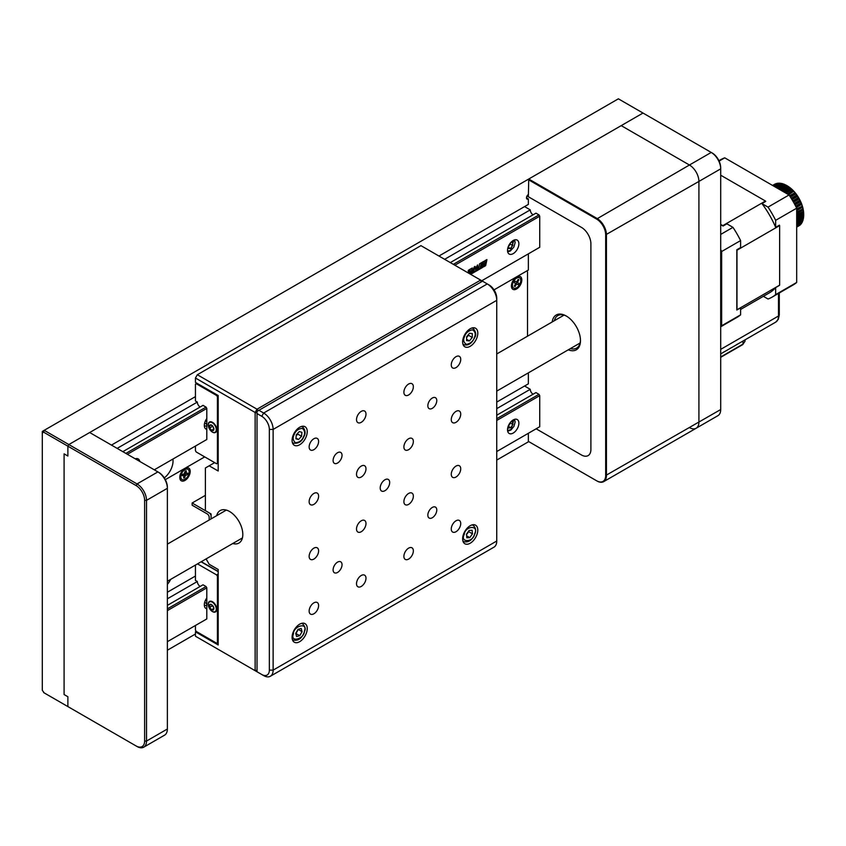 <?xml version="1.0" encoding="UTF-8"?>
<svg xmlns="http://www.w3.org/2000/svg" width="846" height="846" viewBox="0 0 846 846"><rect width="100%" height="100%" fill="white"/><g stroke="black" fill="none" stroke-linecap="round" stroke-linejoin="round"><path stroke-width="1.27" d="M164.304 477.884A14.742 8.513 120 0 0 173.049 460.964A14.742 8.513 120 0 0 172.912 459.071M528.359 253.853L528.359 270.043L494.022 289.871M204.721 456.893L165.33 479.64M526.466 197.837L528.359 198.937L528.359 204.404L438.947 256.031M528.359 194.559L528.359 194.559A2.675 1.544 120 0 0 526.614 196.917A2.675 1.544 120 0 0 527.016 199.064A2.675 1.544 120 0 0 528.359 198.937M689.437 427.59A13.399 7.741 -120 0 0 696.131 428.256L717.926 415.672A13.399 7.741 -120 0 0 720.697 409.538L720.697 167.751A12.056 6.958 60 0 0 712.173 152.978L618.373 98.823L44.193 430.328L68.833 444.552L67.881 446.191L43.643 432.19L42.3 432.962L42.3 690.262L44.193 692.906L136.1 745.961A12.056 6.958 -120 0 0 144.624 741.043L144.624 500.346A12.056 6.958 -120 0 0 136.1 485.572L67.881 446.191L68.833 444.552L643.002 113.047L621.218 125.631L689.437 165.012L621.218 125.631L528.739 179.024L596.959 218.405A13.399 7.741 60 0 1 606.434 234.818L606.434 475.515A13.399 7.741 60 0 1 603.663 481.649A13.399 7.741 60 0 1 596.959 480.983L528.739 441.601L496.739 460.076M43.643 692.578L67.881 706.579L67.881 696.734L64.095 694.545L64.095 453.847L67.881 456.036L67.881 446.191L67.881 456.036L64.095 453.847L64.095 694.545L67.881 696.734L67.881 706.579L137.052 746.51A13.399 7.741 60 0 0 143.746 747.177A13.399 7.741 60 0 0 146.527 741.043L144.624 741.043M42.3 432.962L42.3 431.418L44.193 430.328L43.643 432.19M195.437 396.615L111.471 445.091M195.437 634.024L167.371 650.236M167.371 584.364A14.742 8.513 120 0 0 170.691 579.351M528.359 372.853L528.359 383.83L496.739 402.083M195.437 576.041L167.371 592.242M216.682 515.669A18.76 10.829 60 0 1 220.172 510.561A18.76 10.829 60 0 1 234.628 515.584A18.76 10.829 60 0 1 242.813 534.461A18.76 10.829 60 0 1 238.932 543.058A18.76 10.829 60 0 1 232.756 543.523M257.025 412.933L255.132 412.478L257.025 409.2L480.634 280.1L420.938 245.636L197.33 374.736L257.025 409.2L258.368 410.606M481.184 281.961L480.634 280.1L482.527 281.189L258.918 410.289L263.656 413.028A13.399 7.741 60 0 1 273.131 429.43L273.131 670.127A13.399 7.741 60 0 1 270.36 676.261A13.399 7.741 60 0 1 263.656 675.605L195.437 636.213L255.132 670.677L255.132 412.478L195.437 378.014L197.33 374.736M218.183 575.819L217.422 576.263L217.422 642.78L218.183 642.336L216.661 643.214L196.198 631.402L195.437 631.835L195.437 636.213M206.086 558.92L209.174 564.282L218.183 569.474L218.183 644.969L195.437 631.835M257.025 671.766L261.763 674.505A10.723 6.186 -120 0 0 269.345 670.127L269.345 429.43A10.723 6.186 -120 0 0 261.763 416.306L257.025 413.567L257.025 671.766L255.132 670.677L257.025 670.222M195.437 378.014L195.437 382.392L218.183 395.516L218.183 471.011L209.174 465.808L205.388 467.997L205.388 510.667L211.077 513.956L211.077 518.905L211.077 516.145A2.675 1.544 -120 0 0 209.174 512.856L192.127 503.01L192.127 505.199L207.281 513.956A2.675 1.544 60 0 1 209.174 517.234L209.174 520.004M214.673 462.635L209.174 465.808M552.195 321.966A20.103 11.601 60 0 1 566.26 316.002L566.26 316.002A20.103 11.601 60 0 1 580.472 340.61A20.103 11.601 60 0 1 568.269 349.81M566.746 316.288A18.76 10.829 -120 0 0 557.831 315.611A18.76 10.829 -120 0 0 554.342 320.729M562.865 315.801A18.76 10.829 60 0 1 563.119 314.934M527.016 195.976L581.424 227.373A13.399 7.741 -120 0 1 590.899 243.785L590.899 449.469A13.399 7.741 -120 0 1 581.424 454.947L536.131 428.795L581.424 454.947A13.399 7.741 -120 0 0 590.899 449.469L590.899 243.785A13.399 7.741 -120 0 0 581.424 227.373L528.359 196.748L528.739 179.024M579.827 343.867A18.76 10.829 60 0 1 578.939 343.656M570.416 348.573A18.76 10.829 -120 0 0 576.591 348.108A18.76 10.829 -120 0 0 580.462 340.05M136.1 485.572L137.052 483.933L157.895 471.899L158.837 472.449A12.056 6.958 60 0 1 167.371 487.211L167.371 488.311L146.527 500.346L146.527 741.043L167.371 729.009L167.371 488.311A13.399 7.741 -120 0 0 157.895 471.899L89.676 432.518L68.833 444.552L137.052 483.933A13.399 7.741 60 0 1 146.527 500.346L144.624 500.346M143.746 747.177L164.589 735.142A13.399 7.741 -120 0 0 167.371 729.009M167.371 487.211L167.371 488.311M205.388 495.354L192.127 503.01M528.739 441.601L596.578 480.761A12.859 7.424 -120 0 0 605.673 475.515L605.673 234.818L698.912 181.425L698.912 422.122A13.399 7.741 60 0 1 696.131 428.256A13.399 7.741 -120 0 0 698.912 422.122L698.912 181.425L720.697 168.851A13.399 7.741 -120 0 0 711.222 152.439L689.437 165.012A13.399 7.741 60 0 1 698.912 181.425A13.399 7.741 -120 0 0 689.437 165.012L596.578 219.061L528.359 179.68M605.673 234.818A12.859 7.424 -120 0 0 596.578 219.061M528.359 441.379L528.359 433.279M299.664 624.179A10.723 6.186 120 0 0 292.663 633.622A10.723 6.186 120 0 0 294.302 642.22A10.723 6.186 120 0 0 299.664 641.68A10.723 6.186 120 0 0 306.664 632.237A10.723 6.186 120 0 0 305.025 623.65A10.723 6.186 120 0 0 299.664 624.179M299.664 427.251A10.723 6.186 120 0 0 292.663 436.695A10.723 6.186 120 0 0 294.302 445.282A10.723 6.186 120 0 0 299.664 444.753A10.723 6.186 120 0 0 306.664 435.309A10.723 6.186 120 0 0 305.025 426.712A10.723 6.186 120 0 0 299.664 427.251M470.207 525.715A10.723 6.186 120 0 0 463.206 535.158A10.723 6.186 120 0 0 464.856 543.745A10.723 6.186 120 0 0 470.207 543.217A10.723 6.186 120 0 0 477.218 533.773A10.723 6.186 120 0 0 475.568 525.186A10.723 6.186 120 0 0 470.207 525.715M408.629 548.145A6.705 3.87 120 0 0 404.251 554.045A6.705 3.87 120 0 0 405.276 559.418A6.705 3.87 120 0 0 408.629 559.079A6.705 3.87 120 0 0 412.996 553.178A6.705 3.87 120 0 0 411.97 547.806A6.705 3.87 120 0 0 408.629 548.145M455.994 520.787A6.705 3.87 120 0 0 451.627 526.698A6.705 3.87 120 0 0 452.652 532.06A6.705 3.87 120 0 0 455.994 531.732A6.705 3.87 120 0 0 460.372 525.831A6.705 3.87 120 0 0 459.346 520.459A6.705 3.87 120 0 0 455.994 520.787M455.994 466.083A6.705 3.87 120 0 0 451.627 471.994A6.705 3.87 120 0 0 452.652 477.356A6.705 3.87 120 0 0 455.994 477.028A6.705 3.87 120 0 0 460.372 471.127A6.705 3.87 120 0 0 459.346 465.755A6.705 3.87 120 0 0 455.994 466.083M408.629 493.44A6.705 3.87 120 0 0 404.251 499.341A6.705 3.87 120 0 0 405.276 504.713A6.705 3.87 120 0 0 408.629 504.375A6.705 3.87 120 0 0 412.996 498.474A6.705 3.87 120 0 0 411.97 493.102A6.705 3.87 120 0 0 408.629 493.44M408.629 438.736A6.705 3.87 120 0 0 404.251 444.636A6.705 3.87 120 0 0 405.276 450.009A6.705 3.87 120 0 0 408.629 449.681A6.705 3.87 120 0 0 412.996 443.769A6.705 3.87 120 0 0 411.97 438.408A6.705 3.87 120 0 0 408.629 438.736M455.994 411.389A6.705 3.87 120 0 0 451.627 417.29A6.705 3.87 120 0 0 452.652 422.662A6.705 3.87 120 0 0 455.994 422.323A6.705 3.87 120 0 0 460.372 416.422A6.705 3.87 120 0 0 459.346 411.05A6.705 3.87 120 0 0 455.994 411.389M361.253 466.083A6.705 3.87 120 0 0 356.875 471.994A6.705 3.87 120 0 0 357.9 477.356A6.705 3.87 120 0 0 361.253 477.028A6.705 3.87 120 0 0 365.631 471.127A6.705 3.87 120 0 0 364.605 465.755A6.705 3.87 120 0 0 361.253 466.083M313.877 493.44A6.705 3.87 120 0 0 309.499 499.341A6.705 3.87 120 0 0 310.524 504.713A6.705 3.87 120 0 0 313.877 504.375A6.705 3.87 120 0 0 318.255 498.474A6.705 3.87 120 0 0 317.229 493.102A6.705 3.87 120 0 0 313.877 493.44M313.877 438.736A6.705 3.87 120 0 0 309.499 444.636A6.705 3.87 120 0 0 310.524 450.009A6.705 3.87 120 0 0 313.877 449.67A6.705 3.87 120 0 0 318.255 443.769A6.705 3.87 120 0 0 317.229 438.408A6.705 3.87 120 0 0 313.877 438.736M361.253 411.378A6.705 3.87 120 0 0 356.875 417.29A6.705 3.87 120 0 0 357.9 422.651A6.705 3.87 120 0 0 361.253 422.323A6.705 3.87 120 0 0 365.631 416.422A6.705 3.87 120 0 0 364.605 411.05A6.705 3.87 120 0 0 361.253 411.378M408.629 384.031A6.705 3.87 120 0 0 404.251 389.932A6.705 3.87 120 0 0 405.276 395.304A6.705 3.87 120 0 0 408.629 394.976A6.705 3.87 120 0 0 412.996 389.065A6.705 3.87 120 0 0 411.97 383.703A6.705 3.87 120 0 0 408.629 384.031M455.994 356.684A6.705 3.87 120 0 0 451.627 362.585A6.705 3.87 120 0 0 452.652 367.957A6.705 3.87 120 0 0 455.994 367.619A6.705 3.87 120 0 0 460.372 361.718A6.705 3.87 120 0 0 459.346 356.346A6.705 3.87 120 0 0 455.994 356.684M432.317 507.431A6.313 3.648 120 0 0 428.182 512.993A6.313 3.648 120 0 0 429.155 518.059A6.313 3.648 120 0 0 432.317 517.741A6.313 3.648 120 0 0 436.441 512.179A6.313 3.648 120 0 0 435.468 507.114A6.313 3.648 120 0 0 432.317 507.431M432.317 398.022A6.313 3.648 120 0 0 428.182 403.584A6.313 3.648 120 0 0 429.155 408.65A6.313 3.648 120 0 0 432.317 408.332A6.313 3.648 120 0 0 436.441 402.77A6.313 3.648 120 0 0 435.468 397.705A6.313 3.648 120 0 0 432.317 398.022M337.565 562.125A6.313 3.648 120 0 0 333.44 567.698A6.313 3.648 120 0 0 334.403 572.763A6.313 3.648 120 0 0 337.565 572.446A6.313 3.648 120 0 0 341.689 566.883A6.313 3.648 120 0 0 340.727 561.818A6.313 3.648 120 0 0 337.565 562.125M337.565 452.726A6.313 3.648 120 0 0 333.44 458.289A6.313 3.648 120 0 0 334.403 463.354A6.313 3.648 120 0 0 337.565 463.037A6.313 3.648 120 0 0 341.689 457.475A6.313 3.648 120 0 0 340.727 452.409A6.313 3.648 120 0 0 337.565 452.726M361.253 520.787A6.705 3.87 120 0 0 356.875 526.698A6.705 3.87 120 0 0 357.9 532.06A6.705 3.87 120 0 0 361.253 531.732A6.705 3.87 120 0 0 365.631 525.831A6.705 3.87 120 0 0 364.605 520.459A6.705 3.87 120 0 0 361.253 520.787M313.877 548.145A6.705 3.87 120 0 0 309.499 554.045A6.705 3.87 120 0 0 310.524 559.418A6.705 3.87 120 0 0 313.877 559.079A6.705 3.87 120 0 0 318.255 553.178A6.705 3.87 120 0 0 317.229 547.806A6.705 3.87 120 0 0 313.877 548.145M313.877 602.849A6.705 3.87 120 0 0 309.499 608.75A6.705 3.87 120 0 0 310.524 614.122A6.705 3.87 120 0 0 313.877 613.784A6.705 3.87 120 0 0 318.255 607.883A6.705 3.87 120 0 0 317.229 602.511A6.705 3.87 120 0 0 313.877 602.849M361.253 575.492A6.705 3.87 120 0 0 356.875 581.392A6.705 3.87 120 0 0 357.9 586.764A6.705 3.87 120 0 0 361.253 586.437A6.705 3.87 120 0 0 365.631 580.525A6.705 3.87 120 0 0 364.605 575.164A6.705 3.87 120 0 0 361.253 575.492M384.941 479.767A6.705 3.87 120 0 0 380.563 485.667A6.705 3.87 120 0 0 381.588 491.04A6.705 3.87 120 0 0 384.941 490.701A6.705 3.87 120 0 0 389.319 484.8A6.705 3.87 120 0 0 388.282 479.428A6.705 3.87 120 0 0 384.941 479.767M470.207 328.777A10.723 6.186 120 0 0 463.206 338.231A10.723 6.186 120 0 0 464.856 346.818A10.723 6.186 120 0 0 470.207 346.289A10.723 6.186 120 0 0 477.218 336.845A10.723 6.186 120 0 0 475.568 328.248A10.723 6.186 120 0 0 470.207 328.777M466.643 336.75L466.569 340.578L469.382 340.927L472.258 337.448L472.332 333.61L469.53 333.261L466.643 336.75A10.723 6.186 120 0 0 466.696 336.697M270.36 676.261L493.969 547.161A13.399 7.741 -120 0 0 496.739 541.028L496.739 300.341A13.399 7.741 -120 0 0 487.264 283.928L489.157 285.017A10.723 6.186 60 0 1 496.739 298.152L496.739 300.341L496.739 298.152M261.763 416.306L263.656 413.028L487.264 283.928L482.527 281.189M263.656 675.605L261.763 674.505M257.025 413.567L257.025 411.378L258.918 410.289M179.775 477.43A7.371 4.251 120 0 0 184.988 480.433A7.371 4.251 120 0 0 190.202 471.412A7.371 4.251 120 0 0 184.988 468.398A7.371 4.251 120 0 0 179.775 477.43M184.671 474.141A4.019 2.316 120 0 0 185.464 471.412A4.019 2.316 120 0 0 185.443 471M511.396 285.969A7.371 4.251 120 0 0 516.61 288.972A7.371 4.251 120 0 0 521.823 279.952A7.371 4.251 120 0 0 516.61 276.938A7.371 4.251 120 0 0 511.396 285.969M526.751 270.974A2.675 1.544 120 0 1 527.513 272.285L527.513 336.211M800.813 223.45L800.39 224.761A24.122 13.927 -120 0 1 799.756 225.332L796.689 227.109M800.39 224.761L796.689 226.897M801.871 222.012L801.553 223.355A24.122 13.927 -120 0 1 801.025 224.063L796.689 226.569M801.553 223.355L796.689 226.157M802.706 220.298L802.473 221.652A24.122 13.927 -120 0 1 802.061 222.498L796.689 225.596M802.473 221.652L796.689 224.983M803.288 218.342L803.14 219.685A24.122 13.927 -120 0 1 802.854 220.658L796.689 224.211M803.14 219.685L796.689 223.418M803.626 216.174L803.552 217.496A24.122 13.927 -120 0 1 803.393 218.575L796.689 222.445M803.552 217.496L796.689 221.462M796.689 217.877L803.689 213.827L803.7 215.117A24.122 13.927 -120 0 1 803.668 216.28L796.689 220.309M796.689 215.275L803.51 211.341A23.318 13.462 60 0 1 803.689 213.827A23.318 13.462 60 0 1 803.7 214.366A23.318 13.462 60 0 1 803.7 214.535M803.7 214.366L803.7 215.117L796.689 219.167M803.689 213.827L796.689 217.834M796.689 212.431L803.066 208.751A23.318 13.462 60 0 1 803.51 211.341L803.573 212.579L796.689 216.555M803.668 213.805A24.122 13.927 -120 0 0 803.573 212.579M803.51 211.341L796.689 215.085M796.689 209.374L802.368 206.096A23.318 13.462 60 0 1 803.066 208.751L803.182 209.924L796.689 213.668M803.404 211.204A24.122 13.927 -120 0 0 803.182 209.924M803.066 208.751L796.689 212.071M790.101 196.579L795.663 193.364A23.318 13.462 60 0 1 797.366 195.701A23.318 13.462 60 0 1 798.91 198.186A23.318 13.462 60 0 1 800.274 200.777A23.318 13.462 60 0 1 801.437 203.421A23.318 13.462 60 0 1 802.368 206.096L802.537 207.185L796.689 210.559M802.875 208.497A24.122 13.927 -120 0 0 802.537 207.185M795.896 206.625L801.437 203.421L801.067 202.987A24.122 13.927 -120 0 0 800.496 201.676L794.965 204.859M801.067 202.987L795.631 206.117M794.542 204.087L800.274 200.777L799.808 200.259A24.122 13.927 -120 0 0 799.142 198.979L793.506 202.226M799.808 200.259L794.214 203.484M793.114 201.538L798.91 198.186L798.349 197.604A24.122 13.927 -120 0 0 797.588 196.378L791.983 199.614M798.349 197.604L792.723 200.851M791.623 199.022L797.366 195.701L796.699 195.077A24.122 13.927 -120 0 0 795.853 193.914L790.407 197.065M796.699 195.077L791.169 198.271M783.058 191.503L789.857 187.579A23.318 13.462 60 0 1 791.877 189.271A23.318 13.462 60 0 1 793.812 191.217L792.956 190.519A24.122 13.927 -120 0 0 791.993 189.567L785.849 193.11M792.956 190.519L787.161 193.871M785.532 192.93L791.877 189.271L790.925 188.573A24.122 13.927 -120 0 0 789.931 187.738L783.237 191.608M790.925 188.573L784.464 192.306M785.723 185.02L784.549 184.417A24.122 13.927 -120 0 0 783.533 184.016L776.808 187.897M784.549 184.417L777.664 188.394M783.682 184.206L782.444 183.656A24.122 13.927 -120 0 0 781.461 183.413L775.253 186.998M782.444 183.656L775.962 187.4M779.779 183.561L778.468 183.17A24.122 13.927 -120 0 0 777.58 183.254L773.181 185.803M778.468 183.17L773.54 186.004M778.003 183.741L776.649 183.445A24.122 13.927 -120 0 0 775.845 183.698L772.694 185.517M776.649 183.445L772.874 185.623M775.169 184.079L774.999 184.058A24.122 13.927 -120 0 0 774.587 184.28L772.567 185.443M774.999 184.058L772.588 185.454M781.683 183.719L780.403 183.244A24.122 13.927 -120 0 0 779.462 183.159L774.037 186.289M780.403 183.244L774.576 186.606M787.013 185.697A23.318 13.462 60 0 1 787.795 186.152A23.318 13.462 60 0 1 789.857 187.579L788.821 186.892A24.122 13.927 -120 0 0 787.806 186.194L780.826 190.213L787.795 186.152L786.685 185.496A24.122 13.927 -120 0 0 785.659 184.946L778.68 188.975M786.685 185.496L779.674 189.546M788.821 186.892L781.947 190.858M788.186 194.464L793.812 191.217L788.631 194.717M793.812 191.217A23.318 13.462 60 0 1 795.663 193.364L794.902 192.698A24.122 13.927 -120 0 0 793.982 191.63M794.902 192.698L789.582 195.764M795.663 193.364L795.853 193.914M797.366 195.701L797.588 196.378M798.91 198.186L799.142 198.979M800.274 200.777L800.496 201.676M801.437 203.421L801.627 204.425L796.329 207.482M802.368 206.096L796.689 208.867M802.093 205.747A24.122 13.927 -120 0 0 801.627 204.425M206.805 418.537A8.037 4.642 120 0 0 204.32 425.401A8.037 4.642 120 0 0 205.99 429.081A8.037 4.642 120 0 0 206.805 429.398M507.515 250.353A8.037 4.642 120 0 0 509.176 254.033A8.037 4.642 120 0 0 515.373 251.875A8.037 4.642 120 0 0 518.884 243.785A8.037 4.642 120 0 0 517.223 240.105A8.037 4.642 120 0 0 511.026 242.263A8.037 4.642 120 0 0 507.515 250.353M454.862 265.221L539.727 216.216L538.976 214.905L535.941 213.16L450.315 262.588M127.386 454.281L206.805 408.428L206.054 407.116L203.019 405.361L122.839 451.658M154.289 469.816L206.805 439.497L154.289 469.816M481.776 280.756L539.727 247.286L481.776 280.756M533.096 214.799A4.019 2.316 60 0 1 530.252 209.871L444.626 259.31M218.183 396.393L217.422 396.827L216.661 395.516L196.198 383.703L195.437 384.137L195.437 400.993L197.33 402.083L117.15 448.38M530.252 209.871L524.573 206.593M538.976 214.905L453.35 264.343M206.054 407.116L125.864 453.414M483.531 262.091L483.891 261.298L481.998 262.387L480.718 268.52L482.696 267.378L482.685 265.2L484.557 264.121L483.658 266.818L485.657 265.665L486.799 260.219L486.894 259.563L484.853 260.737L484.747 263.296L482.844 264.396L483.648 261.435M483.214 262.609L483.341 261.985M485.34 264.999L486.662 259.69M485.53 265.147L483.701 266.575M482.897 264.142L483.034 262.503M482.569 266.85L480.771 268.267M484.324 264.259L482.495 265.094L482.453 266.712M468.779 273.247L469.932 269.356L468.314 270.297L468.176 272.909M468.589 273.142L469.699 269.483M477.768 269.366L477.578 264.935L475.219 269.165L475.071 266.384L474.331 266.807L471.465 273.861L473.189 272.867L474.236 268.404L473.802 272.507L475.6 271.471L476.658 267.093L476.161 271.154L478.106 270.033L477.398 265.041M477.99 269.493L476.224 270.9M475.198 268.679L474.892 266.49M473.094 272.327L471.518 273.607M474.056 268.88L472.872 272.243M475.547 270.847L473.855 272.264M476.478 267.569L475.589 270.667M139.791 461.451A8.037 4.642 120 0 0 138.226 458.923A8.037 4.642 120 0 0 135.254 458.828M478.36 269.874L480.443 268.679L481.617 262.609L479.576 263.783L478.36 269.874M470.651 274.337L472.311 267.981L470.27 269.155L469.731 273.808M539.727 216.216L539.727 247.286M471.032 273.522L470.461 274.22M470.873 273.395L472.057 268.129M480.338 268.14L478.402 269.631M480.179 268.013L481.363 262.757M212.494 432.169A6.028 3.479 60 0 1 208.56 426.86A6.028 3.479 60 0 1 209.48 422.027A6.028 3.479 60 0 1 212.494 422.323A6.028 3.479 60 0 1 216.439 427.632A6.028 3.479 60 0 1 215.508 432.465A6.028 3.479 60 0 1 212.494 432.169M216.661 395.516L217.422 395.082M217.422 463.354L216.661 463.788L218.183 462.91L217.422 463.354L217.422 396.827M195.437 446.064L195.437 450.664L196.198 451.976L216.661 463.788M197.33 402.083A4.019 2.316 -120 0 0 200.174 407.011M206.805 408.428L206.805 439.497M196.959 383.27L196.198 383.703M213.943 428.943L211.563 430.318L213.848 429.927M212.325 425.612L213.858 428.33M212.325 426.426L209.671 427.96L209.671 425.432L211.764 425.147M211.563 430.318L209.671 427.96M210.866 424.745L209.671 425.432M210.316 430.191A5.626 3.247 60 0 1 209.491 422.482A5.626 3.247 60 0 1 214.292 424.523A5.626 3.247 60 0 1 215.117 432.232A5.626 3.247 60 0 1 210.316 430.191M212.758 426.088C209.3 423.899 208.497 425.03 210.368 429.482C213.837 431.672 214.63 430.54 212.758 426.088M206.805 597.963A8.037 4.642 120 0 0 204.32 604.827A8.037 4.642 120 0 0 205.99 608.507A8.037 4.642 120 0 0 206.805 608.824M507.515 429.779A8.037 4.642 120 0 0 509.176 433.459A8.037 4.642 120 0 0 515.373 431.312A8.037 4.642 120 0 0 518.884 423.212A8.037 4.642 120 0 0 517.223 419.531A8.037 4.642 120 0 0 511.026 421.689A8.037 4.642 120 0 0 507.515 429.779M496.739 420.462L539.727 395.642L538.976 394.331L535.941 392.586L496.739 415.217M167.371 610.632L206.805 587.854L206.054 586.542L203.019 584.798L167.371 605.376M167.371 641.702L206.805 618.923L167.371 641.702M496.739 451.542L539.727 426.722L496.739 451.542M533.096 394.225A4.019 2.316 60 0 1 530.252 389.297L496.739 408.65M200.174 586.437A4.019 2.316 60 0 1 197.33 581.509L167.371 598.809M530.252 389.297L524.573 386.019M538.976 394.331L496.739 418.717M206.054 586.542L167.371 608.877M539.727 395.642L539.727 426.722M212.494 601.749A6.028 3.479 -120 0 0 209.48 601.453A6.028 3.479 -120 0 0 208.56 606.286A6.028 3.479 -120 0 0 212.494 611.595A6.028 3.479 -120 0 0 215.508 611.901A6.028 3.479 -120 0 0 216.439 607.068A6.028 3.479 -120 0 0 212.494 601.749M197.499 563.88L216.661 574.942L218.183 574.074M218.183 571.663L201.094 561.797M217.422 576.263L216.661 574.942M216.661 643.214L217.422 642.78M197.33 581.509L195.437 580.419L195.437 565.065M206.805 618.923L206.805 587.854M196.198 631.402L195.437 630.09L195.437 625.49M201.285 561.691L218.183 571.441M213.943 608.348L211.553 609.733L209.66 607.354L209.681 604.848L211.585 604.7L213.615 606.984M212.314 605.62L213.858 607.766M212.314 605.831L209.66 607.354M210.855 604.171L209.681 604.848M210.284 609.575A5.626 3.247 60 0 1 209.491 601.908A5.626 3.247 60 0 1 214.324 603.991A5.626 3.247 60 0 1 215.117 611.658A5.626 3.247 60 0 1 210.284 609.575M212.78 605.535C209.322 603.314 208.507 604.425 210.358 608.887C213.816 611.108 214.62 609.987 212.78 605.535M213.425 610.008A5.626 3.247 60 0 1 212.505 609.183M180.991 475.367A5.901 3.405 -60 0 1 187.939 469.308A5.901 3.405 -60 0 1 188.986 473.474A5.901 3.405 -60 0 1 182.049 479.523A5.901 3.405 -60 0 1 180.991 475.367M184.439 468.747A5.901 3.405 -60 0 1 186.892 468.705L187.939 469.308M184.745 477.779L183.688 478.032L183.762 475.367L182.197 475.738L182.514 474.342L184.079 473.972L185.242 471.053L186.3 470.799L186.215 473.464L187.78 473.094L187.474 474.49L185.2 475.716L184.745 477.779L184.005 476.626M183.762 475.367L182.45 474.606M185.909 474.86L184.491 474.046L183.688 475.325M182.049 479.523L181.002 478.921A5.901 3.405 -60 0 1 179.807 476.774M513.659 281.263A5.901 3.405 -60 0 1 519.56 277.848A5.901 3.405 -60 0 1 519.56 284.647A5.901 3.405 -60 0 1 513.659 288.063A5.901 3.405 -60 0 1 513.659 281.263M516.06 277.287A5.901 3.405 -60 0 1 518.513 277.245L519.56 277.848M516.938 282.247L516.166 283.59L515.5 283.23M518.164 284.742L517.012 284.087L516.208 284.552L514.273 282.511L515.055 281.168L516.208 281.834L517.012 281.369L518.164 279.37L518.936 279.815L517.794 281.813L517.794 282.733L518.947 283.399L518.164 284.742L516.166 283.59M518.936 279.815L517.847 279.91M517.794 282.733L516.367 281.919L517.794 282.733M516.208 284.552L515.066 286.551L514.601 285.546M515.066 286.551L514.283 286.096L515.436 284.108M513.659 288.063L512.623 287.46A5.901 3.405 -60 0 1 511.428 285.314M510.36 422.45L508.34 426.289L510.804 427.716L512.919 424.491L512.475 421.636L510.868 421.868M512.919 424.491L510.455 423.063M508.034 426.744L508.245 428.087L510.804 427.716M508.361 425.845A3.352 1.935 120 0 0 510.212 422.63M508.086 247.159L510.455 248.523L512.771 245.509L510.307 244.092L508.192 246.842M510.286 243.13L510.307 244.092M512.771 245.509L512.676 242.411L510.942 242.358M508.012 247.402L508.044 248.449L510.455 248.523M508.361 246.419A3.352 1.935 120 0 0 510.212 243.204M206.805 600.068L205.166 600.893M204.711 602.215L206.244 603.41L206.805 602.965M206.805 605.292L204.362 605.588M206.805 420.748L205.166 421.477M204.721 422.757L206.181 423.994L206.805 423.518M206.805 425.866L204.362 426.162M301.388 623.407A9.38 5.414 -60 0 1 302.646 623.819C305.078 626.632 305.776 628.927 304.761 630.725C302.403 638.043 298.575 641.152 293.266 640.073A9.38 5.414 -60 0 1 292.282 639.185M297.834 629.71A4.019 2.316 -60 0 1 297.126 631.454A4.019 2.316 -60 0 1 295.973 632.945M298.046 629.329L295.73 633.358L296.586 636.52L299.759 635.653L302.075 631.634L301.218 628.472L298.046 629.329M299.759 635.653L295.783 633.527M302.075 631.634L298.289 629.445L295.973 633.474M471.941 524.943A9.38 5.414 -60 0 1 473.2 525.355C475.664 527.714 476.256 530.442 474.976 533.551C472.29 540.129 468.568 542.804 463.82 541.609A9.38 5.414 -60 0 1 462.825 540.721M469.107 530.463L466.453 534.217L466.802 537.792L469.794 537.601L472.449 533.837L472.11 530.273L469.107 530.463M469.794 537.601L466.601 535.751M472.449 533.837L468.663 531.648L466.506 534.714M471.941 328.015A9.38 5.414 -60 0 1 473.2 328.428C475.991 331.96 476.467 335.037 474.606 337.66C471.751 343.582 468.155 345.919 463.82 344.671A9.38 5.414 -60 0 1 462.825 343.793M469.382 340.927L466.601 339.32M472.258 337.448L468.473 335.259L466.632 337.48M468.483 334.53L468.473 335.259M301.388 426.479A9.38 5.414 -60 0 1 302.646 426.892C305.501 430.202 305.861 433.522 303.735 436.874C301.758 441.718 298.278 443.812 293.266 443.135A9.38 5.414 -60 0 1 292.282 442.257M299.283 431.576L296.269 434.823L295.889 438.799L298.522 439.55L301.536 436.303L301.916 432.317L299.283 431.576M298.522 439.55L295.963 438.069M301.536 436.303L297.75 434.114L296.174 435.806M297.845 433.131L297.75 434.114M723.15 352.38L725.995 350.847M729.844 348.51L732.678 346.987M736.538 344.65L739.372 343.116M736.803 310.017A67.289 38.853 -120 0 0 736.993 309.795L779.631 285.176L779.631 225.596L736.993 250.215A67.289 38.853 -120 0 0 736.803 249.771L740.599 247.582L740.599 240.571L721.649 251.516L721.649 325.784L740.599 314.839L740.599 307.828L736.803 310.017L736.803 249.771M736.993 309.795L736.993 250.215M720.697 326.545A72.354 41.771 -120 0 0 721.649 325.784M721.649 251.516A72.354 41.771 -120 0 0 720.697 249.655M720.697 326.799L736.982 317.398A72.354 41.771 -120 0 0 740.599 314.839M740.599 240.571A72.354 41.771 -120 0 0 732.964 227.352L726.894 223.841L723.097 226.03L720.697 224.645M720.697 234.427L732.964 227.352M723.097 226.03A67.289 38.853 -120 0 0 722.812 225.639L720.697 224.423M722.812 225.639L765.45 201.031L720.697 175.196M775.655 220.33A72.354 41.771 -120 0 0 768.02 207.111L789.054 194.961A72.354 41.771 60 0 1 796.689 208.19L775.655 220.33L775.655 227.341A67.289 38.853 -120 0 0 761.95 203.6L768.02 207.111M763.356 296.322L768.02 299.008A72.354 41.771 -120 0 0 772.038 297.158A72.354 41.771 -120 0 0 775.655 294.598L796.689 282.458A72.354 41.771 60 0 1 793.072 285.007L772.038 297.158M775.655 294.598L775.655 287.587A67.289 38.853 60 0 1 769.511 292.769L740.599 309.456M775.655 287.587L779.441 285.398A67.289 38.853 60 0 0 779.631 285.176M796.689 208.19L796.689 282.458M779.631 225.596A67.289 38.853 60 0 0 779.441 225.152L775.655 227.341M765.45 201.031A67.289 38.853 60 0 1 765.736 201.411L761.95 203.6M718.931 160.719L720.718 159.683A72.354 41.771 60 0 1 724.736 157.832L719.1 161.089M724.736 157.832L789.054 194.961M158.837 472.449L157.895 471.899L158.837 472.449M605.673 475.515L720.697 409.538M720.697 349.366L778.5 316.002L778.5 293.425M778.5 316.002A2.675 1.544 0 0 0 779.282 314.902L778.362 319.238L775.719 322.136A13.399 7.741 -120 0 0 778.5 316.002M269.345 670.127L273.131 670.127L496.739 541.028M496.739 300.341L273.131 429.43L269.345 429.43M185.2 475.716L183.783 474.892M517.794 281.813L517.012 281.358M513.882 419.584L511.1 429.557L507.558 430.54M513.882 240.158L510.529 250.532L507.558 251.114M304.401 631.01C304.623 639.005 289.723 643.045 293.414 633.982C293.192 625.977 308.081 621.947 304.401 631.01M474.648 533.699C473.749 542.286 459.664 543.185 464.264 534.355C465.152 525.768 479.238 524.88 474.648 533.699M474.31 337.702C473.189 341.192 470.588 343.434 466.495 344.407C463.555 342.556 462.921 339.912 464.591 336.486C465.712 332.996 468.314 330.765 472.406 329.781C475.346 331.643 475.981 334.276 474.31 337.702M303.471 436.843C302.117 440.332 299.473 442.321 295.508 442.786C292.875 440.459 292.483 437.615 294.345 434.273C295.688 430.783 298.342 428.806 302.297 428.34C304.941 430.667 305.332 433.501 303.471 436.843M745.019 339.859L745.019 341.245L742.989 344.1L742.989 341.033M742.989 344.1L720.697 356.97M712.173 152.978L711.222 152.439M696.131 428.256L603.663 481.649M779.282 314.902L779.282 292.97M775.719 322.136L720.697 353.903M489.157 285.017L487.264 283.928M209.491 422.482L210.76 421.752M215.117 432.232L216.386 431.492M209.491 601.908L210.76 601.178M215.117 611.658L216.386 610.918M514.569 419.341L515.151 422.048L513.892 426.437L510.995 429.948L507.685 431.259M514.569 239.915L515.151 242.622L513.829 247.138L510.339 250.976L507.685 251.833M167.371 544.137L226.337 510.096M496.739 353.977L563.996 315.146M167.371 581.276L242.421 537.94M496.739 391.116L580.081 343M745.019 341.245L742.767 344.586L720.697 357.329"/></g></svg>
